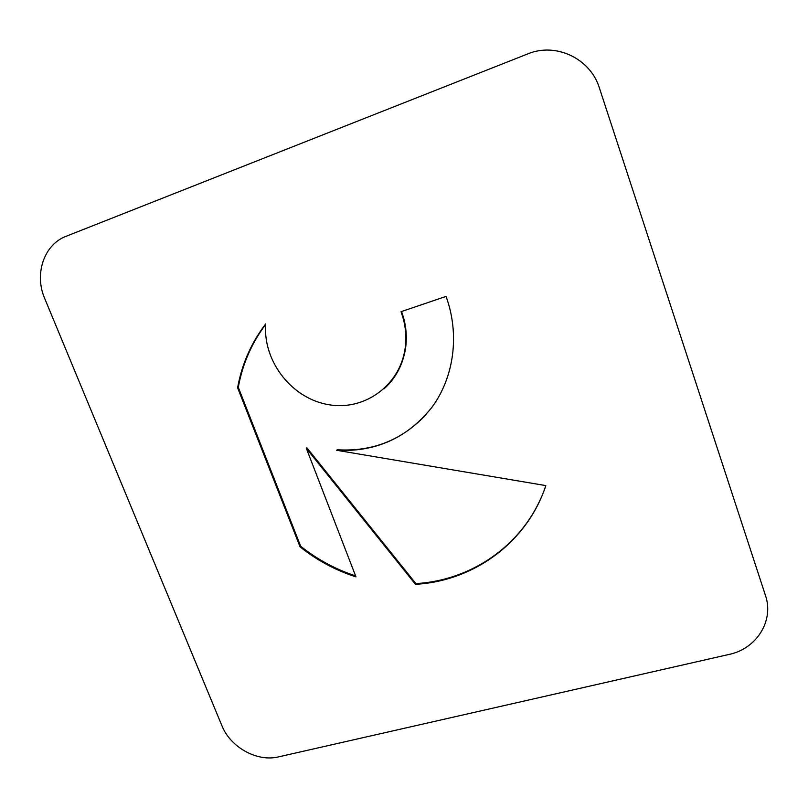 <?xml version="1.0" encoding="UTF-8"?>
<svg xmlns="http://www.w3.org/2000/svg" width="808" height="808" viewBox="0 0 808 808"><rect width="100%" height="100%" fill="white"/><g stroke="black" fill="none" stroke-linecap="round" stroke-linejoin="round"><path stroke-width="1.21" d="M237.613 387.769C241.844 364.226 251.197 342.946 265.67 323.917L265.59 325.291C263.509 362.782 292.92 399.263 329.381 404.808C365.772 410.888 401.677 383.962 405.464 345.662C406.384 336.653 405.646 327.644 403.263 318.655L401.041 311.686L446.056 296.405C459.924 334.472 454.066 377.124 432.058 407.131C407.505 437.886 375.69 452.268 336.633 450.278L545.834 485.598C527.028 542.643 473.407 581.205 415.464 584.305L306.343 448.369L355.964 576.861C335.583 570.337 316.958 560.338 300.081 546.875L237.613 387.769L238.299 387.335L300.667 546.238C317.261 559.469 335.572 569.357 355.581 575.892M401.566 311.504L403.737 318.312C406.111 327.291 406.848 336.279 405.939 345.279C403.859 362.873 396.597 377.376 384.143 388.759M265.63 324.483C251.571 343.279 242.461 364.226 238.299 387.335M300.081 546.875L300.667 546.238M306.343 448.369L306.929 447.854L415.888 583.598C469.842 580.599 520.251 547.168 541.865 496.061M415.464 584.305L415.888 583.598M342.026 450.571L337.189 449.763C372.225 451.914 401.818 440.219 425.978 414.676M221.887 725.645C230.452 747.38 257.166 762.176 278.609 756.864L729.058 654.43C756.561 648.804 774.327 620.726 765.408 595.294L599.475 88.183C590.486 58.449 555.732 42.066 527.634 53.954L66.094 236.3C43.935 244.511 34.087 274.225 44.713 298.516L221.887 725.645"/></g></svg>

